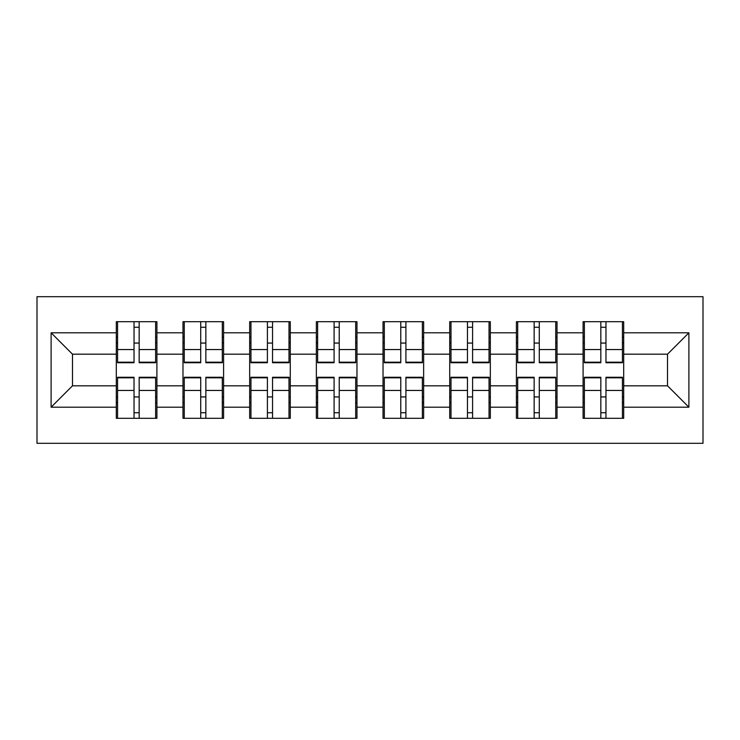 <?xml version="1.0" encoding="UTF-8"?>
<svg xmlns="http://www.w3.org/2000/svg" width="740" height="740" viewBox="0 0 740 740"><rect width="100%" height="100%" fill="white"/><g stroke="black" fill="none" stroke-linecap="round" stroke-linejoin="round"><path stroke-width="1.11" d="M37 443.315L703 443.315L703 296.685L37 296.685L37 443.315M623.7 397.149L622.423 397.149M584.378 397.149L583.092 397.149M583.092 342.851L584.378 342.851M622.423 342.851L623.7 342.851M623.7 337.301L622.423 337.301M584.378 337.301L583.092 337.301M583.092 402.699L584.378 402.699M622.423 402.699L623.7 402.699M557.016 397.149L555.74 397.149M517.695 397.149L516.409 397.149M516.409 342.851L517.695 342.851M555.74 342.851L557.016 342.851M557.016 337.301L555.74 337.301M517.695 337.301L516.409 337.301M516.409 402.699L517.695 402.699M555.74 402.699L557.016 402.699M490.333 397.149L489.048 397.149M451.002 397.149L449.726 397.149M449.726 342.851L451.002 342.851M489.048 342.851L490.333 342.851M490.333 337.301L489.048 337.301M451.002 337.301L449.726 337.301M449.726 402.699L451.002 402.699M489.048 402.699L490.333 402.699M423.65 397.149L422.364 397.149M384.319 397.149L383.033 397.149M383.033 342.851L384.319 342.851M422.364 342.851L423.65 342.851M423.65 337.301L422.364 337.301M384.319 337.301L383.033 337.301M383.033 402.699L384.319 402.699M422.364 402.699L423.65 402.699M356.967 397.149L355.681 397.149M317.636 397.149L316.35 397.149M316.35 342.851L317.636 342.851M355.681 342.851L356.967 342.851M356.967 337.301L355.681 337.301M317.636 337.301L316.35 337.301M316.35 402.699L317.636 402.699M355.681 402.699L356.967 402.699M290.274 397.149L288.998 397.149M250.953 397.149L249.667 397.149M249.667 342.851L250.953 342.851M288.998 342.851L290.274 342.851M290.274 337.301L288.998 337.301M250.953 337.301L249.667 337.301M249.667 402.699L250.953 402.699M288.998 402.699L290.274 402.699M223.591 397.149L222.305 397.149M184.26 397.149L182.983 397.149M182.983 342.851L184.26 342.851M222.305 342.851L223.591 342.851M223.591 337.301L222.305 337.301M184.26 337.301L182.983 337.301M182.983 402.699L184.26 402.699M222.305 402.699L223.591 402.699M667.517 385.818L667.517 354.183L623.7 354.183L623.7 385.818L667.517 385.818L688.894 407.194L688.894 332.806L623.7 332.806L623.7 321.697L583.092 321.697L583.092 354.183L557.016 354.183L557.016 385.818L583.092 385.818L583.092 354.183M688.894 407.194L623.7 407.194L623.7 418.304L583.092 418.304L583.092 407.194L557.016 407.194L557.016 418.304L516.409 418.304L516.409 407.194L490.333 407.194L490.333 418.304L449.726 418.304L449.726 407.194L423.65 407.194L423.65 418.304L383.033 418.304L383.033 407.194L356.967 407.194L356.967 418.304L316.35 418.304L316.35 407.194L290.274 407.194L290.274 418.304L249.667 418.304L249.667 407.194L223.591 407.194L223.591 418.304L182.983 418.304L182.983 407.194L156.908 407.194L156.908 418.304L116.3 418.304L116.3 407.194L51.106 407.194L51.106 332.806L116.3 332.806L116.3 354.183L72.483 354.183L72.483 385.818L116.3 385.818L116.3 354.183M583.092 332.806L557.016 332.806L557.016 321.697L516.409 321.697L516.409 332.806L490.333 332.806L490.333 321.697L449.726 321.697L449.726 332.806L423.65 332.806L423.65 321.697L383.033 321.697L383.033 332.806L356.967 332.806L356.967 321.697L316.35 321.697L316.35 332.806L290.274 332.806L290.274 321.697L249.667 321.697L249.667 332.806L223.591 332.806L223.591 321.697L182.983 321.697L182.983 332.806L156.908 332.806L156.908 321.697L116.3 321.697L116.3 332.806M583.092 385.818L583.092 407.194M557.016 385.818L557.016 407.194M557.016 332.806L557.016 354.183M490.333 385.818L516.409 385.818L516.409 354.183L490.333 354.183L490.333 407.194M516.409 385.818L516.409 407.194M516.409 332.806L516.409 354.183M490.333 332.806L490.333 354.183M423.65 385.818L449.726 385.818L449.726 354.183L423.65 354.183L423.65 407.194M449.726 385.818L449.726 407.194M449.726 332.806L449.726 354.183M423.65 332.806L423.65 354.183M356.967 385.818L383.033 385.818L383.033 354.183L356.967 354.183L356.967 407.194M383.033 385.818L383.033 407.194M383.033 332.806L383.033 354.183M356.967 332.806L356.967 354.183M290.274 385.818L316.35 385.818L316.35 354.183L290.274 354.183L290.274 407.194M316.35 385.818L316.35 407.194M316.35 332.806L316.35 354.183M290.274 332.806L290.274 354.183M223.591 385.818L249.667 385.818L249.667 354.183L223.591 354.183L223.591 407.194M249.667 385.818L249.667 407.194M249.667 332.806L249.667 354.183M223.591 332.806L223.591 354.183M156.908 385.818L182.983 385.818L182.983 354.183L156.908 354.183L156.908 407.194M182.983 385.818L182.983 407.194M182.983 332.806L182.983 354.183M156.908 332.806L156.908 354.183M156.908 397.149L155.622 397.149M117.577 397.149L116.3 397.149M116.3 342.851L117.577 342.851M155.622 342.851L156.908 342.851M156.908 337.301L155.622 337.301M117.577 337.301L116.3 337.301M116.3 402.699L117.577 402.699M155.622 402.699L156.908 402.699M116.3 385.818L116.3 407.194M72.483 385.818L51.106 407.194M51.106 332.806L72.483 354.183M623.7 385.818L623.7 407.194M623.7 332.806L623.7 354.183M688.894 332.806L667.517 354.183M155.622 321.697L155.622 362.73L139.166 362.73L139.166 321.697M134.032 321.697L134.032 362.73L117.577 362.73L117.577 321.697M134.032 327.256L139.166 327.256M139.166 343.073L134.032 343.073M117.577 418.304L117.577 377.271L134.032 377.271L134.032 418.304M139.166 418.304L139.166 377.271L155.622 377.271L155.622 418.304M139.166 412.744L134.032 412.744M134.032 396.927L139.166 396.927M222.305 321.697L222.305 362.73L205.85 362.73L205.85 321.697M200.725 321.697L200.725 362.73L184.26 362.73L184.26 321.697M200.725 327.256L205.85 327.256M205.85 343.073L200.725 343.073M288.998 321.697L288.998 362.73L272.533 362.73L272.533 321.697M267.408 321.697L267.408 362.73L250.953 362.73L250.953 321.697M267.408 327.256L272.533 327.256M272.533 343.073L267.408 343.073M355.681 321.697L355.681 362.73L339.225 362.73L339.225 321.697M334.091 321.697L334.091 362.73L317.636 362.73L317.636 321.697M334.091 327.256L339.225 327.256M339.225 343.073L334.091 343.073M422.364 321.697L422.364 362.73L405.909 362.73L405.909 321.697M400.775 321.697L400.775 362.73L384.319 362.73L384.319 321.697M400.775 327.256L405.909 327.256M405.909 343.073L400.775 343.073M489.048 321.697L489.048 362.73L472.592 362.73L472.592 321.697M467.467 321.697L467.467 362.73L451.002 362.73L451.002 321.697M467.467 327.256L472.592 327.256M472.592 343.073L467.467 343.073M184.26 418.304L184.26 377.271L200.725 377.271L200.725 418.304M205.85 418.304L205.85 377.271L222.305 377.271L222.305 418.304M205.85 412.744L200.725 412.744M200.725 396.927L205.85 396.927M250.953 418.304L250.953 377.271L267.408 377.271L267.408 418.304M272.533 418.304L272.533 377.271L288.998 377.271L288.998 418.304M272.533 412.744L267.408 412.744M267.408 396.927L272.533 396.927M317.636 418.304L317.636 377.271L334.091 377.271L334.091 418.304M339.225 418.304L339.225 377.271L355.681 377.271L355.681 418.304M339.225 412.744L334.091 412.744M334.091 396.927L339.225 396.927M384.319 418.304L384.319 377.271L400.775 377.271L400.775 418.304M405.909 418.304L405.909 377.271L422.364 377.271L422.364 418.304M405.909 412.744L400.775 412.744M400.775 396.927L405.909 396.927M451.002 418.304L451.002 377.271L467.467 377.271L467.467 418.304M472.592 418.304L472.592 377.271L489.048 377.271L489.048 418.304M472.592 412.744L467.467 412.744M467.467 396.927L472.592 396.927M555.74 321.697L555.74 362.73L539.275 362.73L539.275 321.697M534.151 321.697L534.151 362.73L517.695 362.73L517.695 321.697M534.151 327.256L539.275 327.256M539.275 343.073L534.151 343.073M517.695 418.304L517.695 377.271L534.151 377.271L534.151 418.304M539.275 418.304L539.275 377.271L555.74 377.271L555.74 418.304M539.275 412.744L534.151 412.744M534.151 396.927L539.275 396.927M622.423 321.697L622.423 362.73L605.968 362.73L605.968 321.697M600.834 321.697L600.834 362.73L584.378 362.73L584.378 321.697M600.834 327.256L605.968 327.256M605.968 343.073L600.834 343.073M584.378 418.304L584.378 377.271L600.834 377.271L600.834 418.304M605.968 418.304L605.968 377.271L622.423 377.271L622.423 418.304M605.968 412.744L600.834 412.744M600.834 396.927L605.968 396.927M134.032 349.548L117.577 349.548M134.032 362.184L117.577 362.184M155.622 349.548L139.166 349.548M155.622 362.184L139.166 362.184M139.166 390.452L155.622 390.452M139.166 377.816L155.622 377.816M117.577 390.452L134.032 390.452M117.577 377.816L134.032 377.816M200.725 349.548L184.26 349.548M200.725 362.184L184.26 362.184M222.305 349.548L205.85 349.548M222.305 362.184L205.85 362.184M267.408 349.548L250.953 349.548M267.408 362.184L250.953 362.184M288.998 349.548L272.533 349.548M288.998 362.184L272.533 362.184M334.091 349.548L317.636 349.548M334.091 362.184L317.636 362.184M355.681 349.548L339.225 349.548M355.681 362.184L339.225 362.184M400.775 349.548L384.319 349.548M400.775 362.184L384.319 362.184M422.364 349.548L405.909 349.548M422.364 362.184L405.909 362.184M467.467 349.548L451.002 349.548M467.467 362.184L451.002 362.184M489.048 349.548L472.592 349.548M489.048 362.184L472.592 362.184M205.85 390.452L222.305 390.452M205.85 377.816L222.305 377.816M184.26 390.452L200.725 390.452M184.26 377.816L200.725 377.816M272.533 390.452L288.998 390.452M272.533 377.816L288.998 377.816M250.953 390.452L267.408 390.452M250.953 377.816L267.408 377.816M339.225 390.452L355.681 390.452M339.225 377.816L355.681 377.816M317.636 390.452L334.091 390.452M317.636 377.816L334.091 377.816M405.909 390.452L422.364 390.452M405.909 377.816L422.364 377.816M384.319 390.452L400.775 390.452M384.319 377.816L400.775 377.816M472.592 390.452L489.048 390.452M472.592 377.816L489.048 377.816M451.002 390.452L467.467 390.452M451.002 377.816L467.467 377.816M534.151 349.548L517.695 349.548M534.151 362.184L517.695 362.184M555.74 349.548L539.275 349.548M555.74 362.184L539.275 362.184M539.275 390.452L555.74 390.452M539.275 377.816L555.74 377.816M517.695 390.452L534.151 390.452M517.695 377.816L534.151 377.816M600.834 349.548L584.378 349.548M600.834 362.184L584.378 362.184M622.423 349.548L605.968 349.548M622.423 362.184L605.968 362.184M605.968 390.452L622.423 390.452M605.968 377.816L622.423 377.816M584.378 390.452L600.834 390.452M584.378 377.816L600.834 377.816"/></g></svg>
